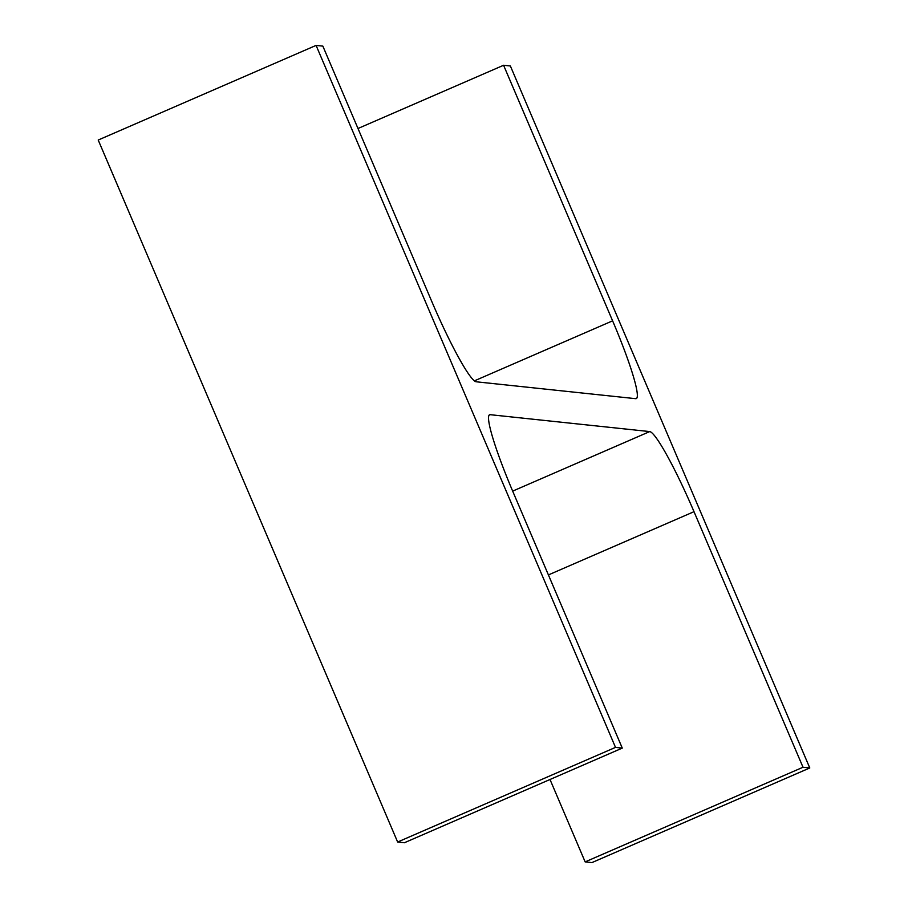 <?xml version="1.0" encoding="UTF-8"?>
<svg xmlns="http://www.w3.org/2000/svg" width="908" height="908" viewBox="0 0 908 908"><rect width="100%" height="100%" fill="white"/><g stroke="black" fill="none" stroke-linecap="round" stroke-linejoin="round"><path stroke-width="1.36" d="M503.588 65.263L510.364 65.978L809.788 767.964L803.013 767.249L694.007 511.681A86.022 9.284 -113.5 0 0 649.719 431.584L490.184 414.684A86.022 9.284 -113.5 0 0 489.594 414.763A86.022 9.284 -113.5 0 0 513.27 492.533L622.275 748.101L615.51 747.386L316.086 45.4L322.851 46.115L431.868 301.683A86.022 9.284 -113.5 0 0 476.144 381.78L635.691 398.68A86.022 9.284 -113.5 0 0 636.27 398.601A86.022 9.284 -113.5 0 0 612.605 320.83L503.588 65.263L357.99 128.505M809.788 767.964L591.914 862.6L585.149 861.885L550.01 779.495M803.013 767.249L585.149 861.885M622.275 748.101L404.412 842.737L397.636 842.022L98.212 140.036L316.086 45.4M615.51 747.386L397.636 842.022M612.605 320.83L474.362 380.872M694.007 511.681L548.409 574.923M649.719 431.584L512.668 491.114M490.184 414.684L489.14 415.138"/></g></svg>
